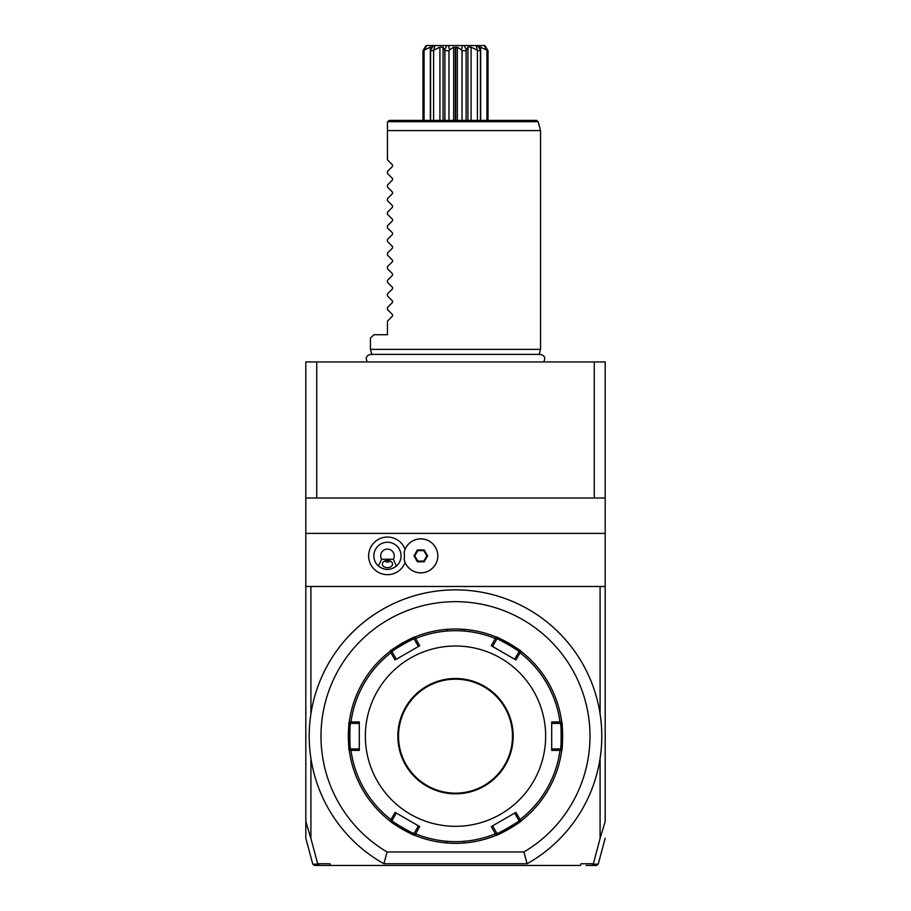 <?xml version="1.0" encoding="UTF-8"?>
<svg xmlns="http://www.w3.org/2000/svg" width="911" height="911" viewBox="0 0 911 911"><rect width="100%" height="100%" fill="white"/><g stroke="black" fill="none" stroke-linecap="round" stroke-linejoin="round"><path stroke-width="1.37" d="M305.811 498.021L305.811 361.94L605.189 361.94L605.189 533.379L305.811 533.379L305.811 498.021L316.743 498.021L316.743 361.94M600.087 838.484L605.189 821.403L605.189 586.479L600.087 586.479L600.087 713.928A146.284 146.284 0 0 1 600.087 758.419L600.087 838.484L593.255 864.163L598.22 864.186L596.58 865.45L586.069 865.45M593.255 864.163L591.729 865.45M593.323 863.753L581.047 863.753L580.421 865.45L330.579 865.45L329.953 863.753L317.677 863.753L319.271 865.45L330.579 865.45L314.42 865.45L312.78 864.186L305.811 838.166M305.811 821.802L305.811 837.243L305.811 821.403L310.913 838.484L310.913 758.419A146.284 146.284 0 0 1 310.913 713.928L310.913 586.479L305.811 586.479L305.811 533.379M310.913 838.484L317.677 863.753M527.082 863.753A146.284 146.284 0 0 0 567.952 642.597A146.284 146.284 0 0 0 343.048 642.597A146.284 146.284 0 0 0 383.918 863.753L527.082 863.753L523.939 851.967A134.509 134.509 0 0 0 558.238 649.361A134.509 134.509 0 0 0 352.762 649.361A134.509 134.509 0 0 0 387.061 851.967L523.939 851.967M600.087 713.928A146.284 146.284 0 0 0 310.913 713.928M383.918 863.753L387.061 851.967M464.006 630.082L464.747 629.41L457.584 629.023M462.458 629.228L463.198 629.285M496.222 637.04C495.835 635.616 522.39 650.955 520.99 651.342A107.168 107.168 0 0 0 520.978 651.331A107.168 107.168 0 0 1 520.99 651.342A107.168 107.168 0 0 1 561.711 721.876C562.747 720.829 562.747 751.495 561.711 750.47A107.168 107.168 0 0 0 561.711 750.459A107.168 107.168 0 0 1 561.711 750.47A107.168 107.168 0 0 1 520.99 821.005A107.168 107.168 0 0 1 520.978 821.005C522.413 821.38 495.846 836.708 496.222 835.296A107.168 107.168 0 0 1 496.222 835.296A107.168 107.168 0 0 1 455.5 843.335L455.5 843.335A107.168 107.168 0 0 1 414.778 835.296A107.168 107.168 0 0 1 414.767 835.296C415.165 836.719 388.61 821.392 390.01 820.993A107.168 107.168 0 0 1 390.01 821.005A107.168 107.168 0 0 1 349.289 750.47C348.253 751.518 348.253 720.84 349.289 721.865A107.168 107.168 0 0 0 349.289 721.888A107.168 107.168 0 0 0 349.277 722.024A107.168 107.168 0 0 1 349.289 721.933A107.168 107.168 0 0 1 349.289 721.876A107.168 107.168 0 0 1 390.01 651.342C388.61 650.955 415.165 635.616 414.778 637.04A107.168 107.168 0 0 0 414.767 637.051A107.168 107.168 0 0 1 414.778 637.04A107.168 107.168 0 0 1 455.5 629.011L455.5 629.011A107.168 107.168 0 0 1 496.222 637.04A107.168 107.168 0 0 1 496.233 637.051A107.168 107.168 0 0 0 496.222 637.04L491.291 645.751L515.911 659.974L514.647 659.245L518.974 651.741C520.204 651.263 496.666 637.677 496.882 638.987L496.484 637.654M462.458 843.108L464.747 842.937L464.006 842.254M464.086 842.994L461.934 843.142M457.846 843.313L457.208 843.324M496.484 637.153A107.168 107.168 0 0 1 520.762 651.171A107.168 107.168 0 0 0 496.484 637.153M561.711 721.876A107.168 107.168 0 0 1 561.711 721.888A107.168 107.168 0 0 1 561.723 722.024A107.168 107.168 0 0 0 561.711 721.933A107.168 107.168 0 0 0 561.711 721.876L560.003 721.956A105.46 105.46 0 0 0 520.056 652.777L515.911 659.974M561.745 722.15A107.168 107.168 0 0 1 561.745 750.186A107.168 107.168 0 0 0 561.745 722.15M520.762 821.175A107.168 107.168 0 0 1 496.484 835.193A107.168 107.168 0 0 0 520.762 821.175M562.656 734.596L562.577 731.897M562.543 730.941L562.508 730.303M562.303 727.331L561.586 727.661M562.611 739.573L562.508 742.044M562.451 742.864L562.497 742.26M562.508 741.861L562.565 740.894M448.542 629.228L446.253 629.41L446.994 630.082M446.914 629.353L449.077 629.194M453.154 629.034L453.792 629.023M414.516 835.193A107.168 107.168 0 0 1 390.238 821.175A107.168 107.168 0 0 0 414.516 835.193M349.289 750.47A107.168 107.168 0 0 1 349.289 750.459A107.168 107.168 0 0 0 349.289 750.47L350.997 750.379A105.46 105.46 0 0 0 390.944 819.57L390.01 821.005M349.255 750.197A107.168 107.168 0 0 1 349.255 722.15A107.168 107.168 0 0 0 349.255 750.197M390.01 651.342A107.168 107.168 0 0 1 390.022 651.331A107.168 107.168 0 0 0 390.01 651.342L390.944 652.777A105.46 105.46 0 0 0 350.997 721.956L349.289 721.876M390.238 651.171A107.168 107.168 0 0 1 414.516 637.153A107.168 107.168 0 0 0 390.238 651.171M446.994 842.254L446.253 842.937L453.416 843.313M448.542 843.108L447.768 843.062M348.344 737.739L348.423 740.449M348.457 741.406L348.492 742.044M348.697 745.004L349.414 744.674M348.389 732.774L348.492 730.292M348.514 729.882L348.56 729.267M348.549 729.472L348.503 730.087M348.492 730.474L348.435 731.442M392.026 651.741C390.796 651.263 414.334 637.677 414.118 638.987L418.445 646.48L396.353 659.245L392.026 651.741L390.671 651.422M396.353 659.245L419.709 645.751L414.778 637.04M414.778 835.296L419.709 826.584L395.089 812.373L396.353 813.102L392.026 820.606C390.796 821.084 414.334 834.67 414.118 833.36L414.516 834.681M496.484 834.681L496.882 833.36C496.677 834.67 520.215 821.073 518.974 820.606L514.647 813.102L515.911 812.373L491.291 826.584L496.222 835.296M359.298 750.391L359.298 748.933L350.644 748.933C349.619 749.776 349.608 722.582 350.644 723.414L359.298 723.414L359.298 721.956L359.298 750.391L350.997 750.379M349.699 722.4L350.644 723.414M350.997 721.956L359.298 721.956M395.089 659.974L390.944 652.777M455.5 826.323A90.155 90.155 0 0 1 365.345 736.168A90.155 90.155 0 0 1 455.5 646.013A90.155 90.155 0 0 1 545.655 736.168A90.155 90.155 0 0 1 455.5 826.323M390.944 819.57L395.089 812.373M419.709 645.751L418.445 646.48M414.516 637.654L414.118 638.987M515.911 812.373L520.056 819.57A105.46 105.46 0 0 0 560.003 750.379L551.702 750.391L551.702 721.956L560.003 721.956M455.5 679.185A56.983 56.983 0 0 1 512.483 736.168A56.983 56.983 0 0 1 455.5 793.151A56.983 56.983 0 0 1 398.517 736.168A56.983 56.983 0 0 1 455.5 679.185M491.291 645.751L492.555 646.48L496.882 638.987M520.056 652.777L520.99 651.342M551.702 721.956L551.702 723.414L560.356 723.414C561.381 722.571 561.392 749.764 560.356 748.933L551.702 748.933L551.702 750.391M560.003 750.379L561.711 750.47M520.99 821.005L520.056 819.57M491.291 826.584L492.555 825.856L496.882 833.36M518.974 820.606L520.329 820.913M561.301 749.935L560.356 748.933M551.702 723.414L551.702 748.933M560.356 723.414L561.301 722.4M520.329 651.422L518.974 651.741M492.578 646.434L514.647 659.245M418.445 825.856L414.118 833.36M390.671 820.913L392.026 820.606M350.644 748.933L349.699 749.935M359.298 748.933L359.298 723.414M305.811 821.403L305.811 586.479M317.745 864.163L312.78 864.186M594.257 361.94L594.257 498.021L316.743 498.021M594.257 498.021L605.189 498.021M605.189 586.479L605.189 533.379M600.087 586.479L310.913 586.479M405.099 549.31A18.824 18.824 0 0 0 368.636 555.858A18.824 18.824 0 0 0 405.099 562.417M404.131 559.263A17.013 17.013 0 0 0 437.804 555.858A17.013 17.013 0 0 0 404.131 552.465L404.12 552.521A17.013 17.013 0 0 1 430.254 541.726A17.013 17.013 0 0 1 430.254 570.001A17.013 17.013 0 0 1 404.12 559.206L404.131 559.263M404.12 559.206A16.99 16.99 0 0 0 404.12 552.521M381.561 559.263L378.452 566.073A13.608 13.608 0 0 1 387.46 542.25A13.608 13.608 0 0 1 396.456 566.073L393.347 559.263A6.81 6.81 0 0 0 383.087 550.654A6.81 6.81 0 0 0 381.561 559.263L393.347 559.263M378.452 566.073C384.453 570.559 390.455 570.559 396.456 566.073M387.46 567.678A5.102 3.61 0 0 1 382.358 564.08A5.102 3.61 0 0 1 387.46 560.47A5.102 3.61 0 0 1 392.561 564.08A5.102 3.61 0 0 1 387.46 567.678M384.533 561.119L387.46 562.224L390.386 561.119M424.207 561.768L427.612 555.858L424.207 549.959L417.386 549.959L413.981 555.858L417.386 561.768L424.207 561.768L423.82 561.085L426.826 555.858L423.82 550.643L417.785 550.643L414.767 555.858L417.785 561.085L423.82 561.085M427.612 555.858L426.826 555.858M417.386 561.768L417.785 561.085M413.981 555.858L414.767 555.858M417.386 549.959L417.785 550.643M424.207 549.959L423.82 550.643M371.847 354.573L370.447 349.357L540.553 349.357L539.153 354.573M387.904 121.653L538.15 121.653L536.511 120.4L389.156 120.4L387.46 122.097L387.46 130.603L540.553 130.603L540.553 349.357M370.447 349.357L370.447 338.129L373.852 334.724L387.46 334.724L387.46 321.127L392.527 316.06L392.527 314.614L387.46 309.546L387.46 307.519L392.527 302.452L392.527 301.006L387.46 295.938L387.46 293.911L392.527 288.844L392.527 287.398L387.46 282.33L387.46 280.303L392.527 275.236L392.527 273.79L387.46 268.722L387.46 266.684L392.527 261.628L392.527 260.182L387.46 255.114L387.46 253.076L392.527 248.02L392.527 246.574L387.46 241.506L387.46 239.468L392.527 234.412L392.527 232.965L387.46 227.898L387.46 225.86L392.527 220.804L392.527 219.357L387.46 214.29L387.46 212.252L392.527 207.184L392.527 205.749L387.46 200.682L387.46 198.644L392.527 193.576L392.527 192.141L387.46 187.074L387.46 185.035L392.527 179.968L392.527 178.533L387.46 173.466L387.46 171.427L392.527 166.36L392.527 164.925L387.46 159.858L387.46 122.097M422.977 120.4L422.977 50.652L426.075 45.55L462.412 45.55L461.467 49.957L462.025 50.652L466.113 50.652L466.443 49.957L464.223 45.55L484.937 45.584M467.924 47.406L467.924 120.4L467.924 47.144L466.443 49.957M484.436 45.55L486.383 49.957L481.065 47.44M486.383 49.957L488.023 50.652L488.023 120.4M488.023 50.652L484.925 45.55M486.93 50.652L486.93 120.4M476.191 45.55L477.41 50.652L480.404 50.652L478.844 47.144L480.666 47.144L480.666 120.4M477.523 45.55L480.416 49.957L480.404 120.4M477.41 50.652L477.41 120.4M476.772 49.957L471.089 47.144L471.089 120.4M471.089 47.144L467.924 47.144M466.113 50.652L466.113 120.4M462.025 50.652L462.025 120.4M461.467 49.957L457.322 47.144L457.322 120.4M455.671 120.4L455.671 47.418L457.322 47.144M455.329 120.4L455.329 47.418L453.678 47.144L453.678 120.4M446.777 45.55L444.557 49.957L444.887 50.652L448.975 50.652L448.975 120.4M448.975 50.652L449.533 49.957L448.588 45.55L464.223 45.55M453.678 47.144L449.533 49.957M444.887 50.652L444.887 120.4M443.076 47.315L443.076 120.4L443.076 47.144L439.911 47.144L439.911 120.4M444.557 49.957L443.076 47.144M433.477 45.55L430.584 49.957L430.596 50.652L433.59 50.652L433.59 120.4M433.59 50.652L434.809 45.55M439.911 47.144L434.228 49.957M430.334 120.4L430.334 47.144L432.156 47.144L430.584 49.957L430.596 120.4M422.977 50.652L424.07 50.652L424.07 120.4M424.07 50.652L426.564 45.55M430.334 47.144L424.617 49.957M487.271 49.262L487.704 49.923M415.553 638.565A105.46 105.46 0 0 1 495.447 638.565M495.447 833.781A105.46 105.46 0 0 1 415.553 833.781M455.5 678.501A57.666 57.666 0 0 1 513.166 736.168A57.666 57.666 0 0 1 455.5 793.834A57.666 57.666 0 0 1 397.834 736.168A57.666 57.666 0 0 1 455.5 678.501M598.22 864.186L605.189 838.166M348.731 726.932L349.414 727.661M562.269 745.414L561.586 744.674M543.605 361.94C545.814 358.034 544.744 355.518 540.394 354.39L370.606 354.39C366.256 355.518 365.186 358.034 367.395 361.94M538.15 121.653L540.553 130.603M480.416 120.4L480.416 50.037M430.584 120.4L430.584 50.037"/></g></svg>
